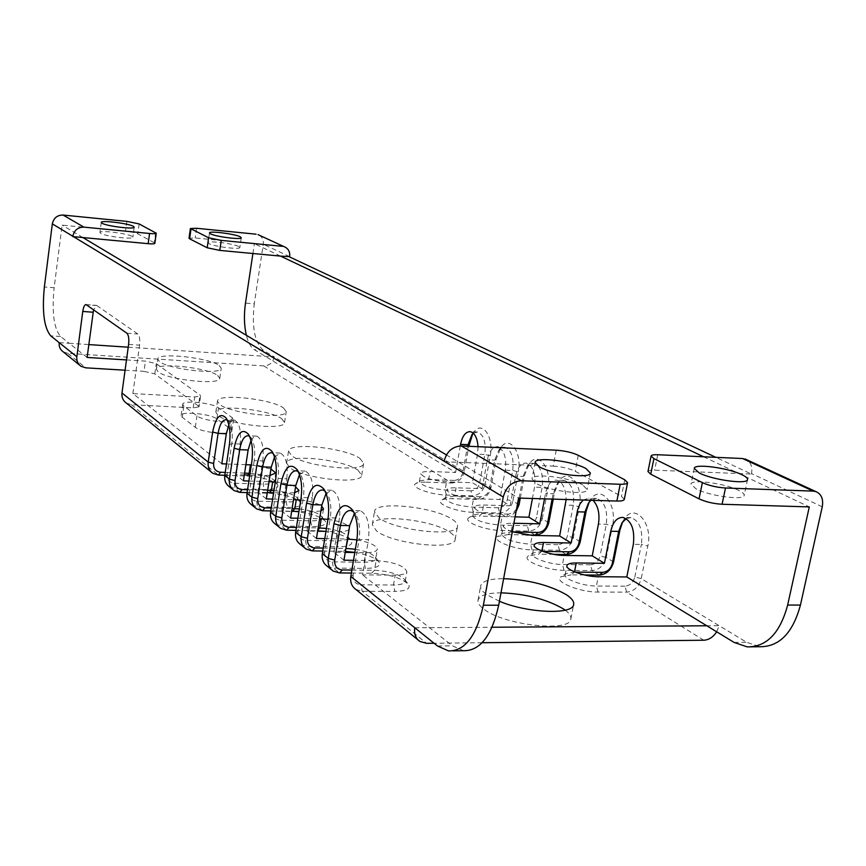 <?xml version="1.0" encoding="UTF-8"?>
<svg xmlns="http://www.w3.org/2000/svg" width="866" height="866" viewBox="0 0 866 866"><rect width="100%" height="100%" fill="white"/><g stroke="black" fill="none" stroke-linecap="round" stroke-linejoin="round"><path stroke-width="0.65" stroke-dasharray="4.33 3.25" d="M556.232 450.19L553.222 466.114L458.807 462.325L446.412 454.921M444.009 461.74L458.807 462.325L518.582 498.069M126.837 221.371L125.516 231.244L62.103 225.117L54.136 287.75L44.372 286.96M59.159 342.611L69.183 343.282L60.598 336.506C53.876 328.528 51.722 312.28 54.136 287.75M128.222 347.212L274.262 356.922L263.318 350.308C254.68 342.59 251.67 327.099 254.279 303.836L245.489 303.132M63.186 351.812L67.873 353.382L263.794 365.907C269.337 365.679 272.833 362.681 274.262 356.922L464.273 471.721L468.82 446.282M87.12 357.442L69.183 343.282L88.808 344.581M221.815 463.786L132.888 393.575L194.753 396.953L200.609 395.957L199.018 406.836L198.444 405.97L200.035 395.113L200.609 395.957M226.502 463.96L245.89 464.674M251.346 464.89L270.971 468.95M269.965 475.456L249.787 475.077M243.422 480.836L235.509 474.579L244.331 474.893M248.878 481.02L268.99 481.68M275.301 481.94C283.593 482.687 290.348 484.332 295.566 486.854M294.624 492.786L273.613 492.743M266.317 498.903L257.916 492.278L267.302 492.559M272.617 499.087L293.531 499.671M300.783 500.05C310.158 501.154 317.129 503.178 321.687 506.123M320.907 510.94L312.074 511.806L298.954 511.481M290.608 518.085L281.688 511.048L291.69 511.297M297.872 518.258L319.641 518.756M327.933 519.319C339.515 521.094 346.671 523.778 349.409 527.394M349.063 529.472C347.439 530.955 343.78 531.67 338.065 531.605L325.962 531.367M316.436 538.479L306.954 530.988L317.616 531.204M324.782 538.63L347.472 539.031M356.911 539.875C369.739 542.289 376.548 545.45 377.327 549.347C376.667 551.555 372.802 552.67 365.723 552.67L354.811 552.519M343.954 560.205L333.843 552.216L345.253 552.378M353.512 560.313L376.115 560.583C393.889 561.98 404.141 565.65 406.879 571.592C406.197 573.898 402.311 575.078 395.199 575.121L362.529 574.872L368.472 539.637L359.076 539.475C360.473 529.299 359.368 520.953 355.764 514.404L352.679 510.182M463.537 650.712L452.398 645.809L362.529 574.872M414.782 627.774L492.061 627.244M512.326 531.8C506.264 529.613 503.287 527.567 503.384 525.651C503.915 523.962 507.021 523.151 512.704 523.216L513.906 523.248M515.097 516.872L502.042 516.547C486.216 515.097 476.971 512.023 474.297 507.324C474.828 505.69 477.924 504.921 483.607 505.019L510.15 505.766L499.888 499.498L473.529 498.719C458.255 497.3 449.346 494.389 446.813 489.994C447.332 488.413 450.428 487.688 456.101 487.807L482.135 488.662L472.414 482.73L446.564 481.842C431.798 480.457 423.214 477.707 420.789 473.572C421.298 472.057 424.383 471.364 430.056 471.515L455.581 472.468L254.42 349.702C250.891 347.418 248.206 342.622 246.366 335.294M126.49 359.92L145.434 361.122L156.248 363.644L200.035 395.113M499.422 601.275L486.724 594.628C482.254 591.391 480.24 588.458 480.673 585.817C482.113 581.097 489.766 578.715 503.622 578.661M452.463 519.503C456.133 521.949 457.822 524.201 457.508 526.268C457.973 537.429 395.156 530.75 378.778 517.749L374.502 511.557C374.729 500.526 434.71 506.762 452.463 519.503M359.964 458.428L363.666 463.353C364.359 472.782 305.222 466.601 291.625 455.689L288.508 451.186C288.443 441.844 345.198 447.711 359.964 458.428M283.442 407.908L286.235 411.599C287.068 419.653 231.233 413.807 219.802 404.541L217.453 401.164C217.182 393.186 270.993 398.771 283.442 407.908M219.098 365.42L221.252 368.245C222.161 375.195 169.303 369.62 159.571 361.652L157.764 359.065C157.363 352.17 208.479 357.55 219.098 365.42M183.852 406.035L182.715 404.292C182.488 399.843 212.365 402.831 218.546 407.832L232.196 417.639L233.528 419.577C233.907 424.199 203.088 421.114 196.993 415.897L183.852 406.035L182.228 417.25L181.102 415.474C180.897 410.906 210.73 413.84 216.901 418.949L230.497 428.941L231.817 430.922C232.185 435.652 201.399 432.632 195.326 427.306L182.228 417.25M132.888 393.575L139.567 345.166C140.14 339.526 139.567 335.802 137.824 333.995L96.83 305.557L93.55 309.747M126.263 403.026L131.351 404.693L193.161 407.886L199.018 406.836M198.444 405.97L154.808 373.895L144.005 371.352L145.434 361.122M125.083 370.215L144.005 371.352M263.794 365.907L451.63 483.022L426.159 482.156L428.659 479.526L430.056 471.515M516.558 508.959L513.7 512.347L508.613 514.123L505.798 516.796L499.693 512.997L498.372 507.779C502.951 507.4 505.928 504.716 507.292 499.725L512.889 501.078C510.864 508.461 506.469 512.434 499.693 512.997L473.323 512.315C457.313 512.142 435.641 503.98 441.303 500.386C443.035 499.119 446.596 498.556 452.009 498.686L477.978 499.455C484.646 498.924 488.965 495.049 490.925 487.818L489.452 488.9C488.11 493.815 485.176 496.456 480.652 496.813L477.978 499.455L472.208 495.861L470.963 490.805C475.456 490.459 478.357 487.85 479.677 482.979L485.09 484.289C483.141 491.477 478.844 495.341 472.208 495.861L446.347 495.06C430.824 494.811 410.127 487.179 415.431 483.791C417.12 482.546 420.692 482.005 426.159 482.156M516.114 511.341L512.131 514.978L507.389 516.71L479.309 516.136L482.081 513.441L483.607 505.019M535.188 535.123L528.747 531.107L527.329 525.716C532.005 525.305 535.058 522.534 536.476 517.413L542.257 518.821C540.157 526.398 535.653 530.49 528.747 531.107L501.847 530.544C485.317 530.468 462.574 521.7 468.647 517.9C470.4 516.623 473.962 516.028 479.309 516.136M525.998 534.939L508.18 534.593L511.102 531.865L512.704 523.216M566.31 554.532L559.479 550.267L557.975 544.692C562.748 544.249 565.877 541.391 567.349 536.119L573.324 537.602C571.149 545.374 566.526 549.607 559.479 550.267L532.038 549.845C514.967 549.878 491.054 540.449 497.571 536.422L508.18 534.593M553.872 554.348L538.749 554.132L541.91 551.036M599.315 575.111L592.063 570.586L590.46 564.805C595.332 564.329 598.536 561.374 600.073 555.961L606.265 557.498C603.992 565.498 599.261 569.86 592.063 570.586L564.058 570.315C546.403 570.467 521.213 560.291 528.217 556.037L538.749 554.132M584.539 574.981L571.181 574.872L574.504 571.874M703.755 640.234L626.67 592.16L624.96 586.174C629.928 585.643 633.219 582.591 634.821 577.016L641.241 578.629C638.87 586.856 634.02 591.37 626.67 592.16L598.081 592.073C579.809 592.355 553.201 581.346 560.757 576.832L571.181 574.872M482.124 642.724L434.104 643.265M355.818 589.41L362.215 591.283L394.907 591.391L393.5 584.983L395.199 575.121M351.38 573.032L371.579 573.205C389.678 574.266 402.041 578.098 408.676 584.702C410.581 588.902 405.992 591.132 394.907 591.391M327.261 566.234L333.518 568.085L365.409 568.399L364.11 562.229L365.723 552.67M322.747 551.047L345.415 551.393M354.833 552.378C367.574 554.673 375.671 557.942 379.146 562.186C380.921 566.148 376.342 568.215 365.409 568.399M300.513 544.508L306.618 546.349L337.751 546.825L336.528 540.893L338.065 531.605M295.934 530.382L317.681 530.815M324.642 531.334C338.552 533.326 347.483 536.574 351.434 541.055C353.079 544.801 348.522 546.727 337.751 546.825M275.377 524.103L281.353 525.922L311.749 526.56L310.613 520.845L312.074 511.806M270.766 510.94L292.405 511.481C308.805 512.585 319.792 515.822 325.367 521.191C326.904 524.731 322.369 526.528 311.749 526.56M251.735 504.91L257.57 506.707L287.274 507.476L286.213 501.955L287.599 493.165M247.091 492.602L269.034 493.252C284.936 494.378 295.533 497.452 300.816 502.475C302.245 505.831 297.731 507.498 287.274 507.476M229.447 486.811L235.151 488.586L264.195 489.474L263.188 484.137L264.52 475.586M224.803 475.282L246.951 476.04C262.398 477.166 272.628 480.089 277.64 484.819C278.971 488.002 274.49 489.561 264.195 489.474M565.249 610.173C569.427 613.334 571.289 616.256 570.846 618.93C570.856 632.602 503.98 625.274 484.029 609.253C479.58 605.962 477.588 602.963 478.032 600.246C479.493 595.418 487.147 592.939 500.992 592.831M450.158 532.428C453.816 534.917 455.494 537.212 455.17 539.334C455.581 550.765 392.85 544.194 376.537 530.945L372.304 524.612C372.575 513.3 432.491 519.438 450.158 532.428M358.004 470.216L361.685 475.25C362.334 484.917 303.273 478.822 289.731 467.705L286.635 463.094C286.603 453.524 343.293 459.283 358.004 470.216M281.753 418.733L284.524 422.511C285.325 430.77 229.555 425.022 218.167 415.561L215.829 412.108C215.591 403.924 269.348 409.423 281.753 418.733M217.615 375.433L219.758 378.334C220.646 385.457 167.842 379.968 158.142 371.839L156.345 369.187C155.967 362.118 207.039 367.411 217.615 375.433M82.898 237.555L62.103 225.117M354.389 513.527L360.104 510.669C367.227 514.036 370.02 523.692 368.472 539.637M333.843 552.216L339.472 518.041L330.303 517.825C331.646 507.833 330.585 499.725 327.142 493.512L324.057 489.322M326.06 493.436L331.765 490.243C338.39 493.436 340.955 502.702 339.472 518.041M306.954 530.988L312.301 497.798L303.349 497.539C304.637 487.731 303.63 479.861 300.329 473.94L297.265 469.816M299.495 474.633L305.189 471.072C311.349 474.124 313.719 483.033 312.301 497.798M281.688 511.048L286.776 478.79L278.04 478.497C279.274 468.863 278.311 461.221 275.15 455.581L272.108 451.511M274.533 456.999L280.194 453.07C285.942 455.981 288.14 464.555 286.776 478.79M257.916 492.278L262.766 460.907L254.236 460.571C255.416 451.121 254.496 443.706 251.476 438.315L248.455 434.31M251.021 440.437L253.706 436.984L256.661 436.107C262.03 438.889 264.076 447.159 262.766 460.907M235.509 474.579L240.131 444.041L231.796 443.695L227.184 474.297C226.903 479.558 229.241 482.535 234.199 483.206L263.188 484.137C270.084 484.267 273.84 483.38 274.457 481.496L275.778 473.009M228.841 424.86L231.503 421.103L234.448 420.118C239.492 422.781 241.387 430.759 240.131 444.041M225.225 472.425L244.602 473.107M250.058 473.301C262.322 474.351 270.365 476.722 274.176 480.403L274.457 481.496M227.271 420.129L229.165 422.056C232.056 427.198 232.932 434.407 231.796 443.695L229.393 444.713M247.535 489.712L267.648 490.329M249.538 436.269L251.476 438.315M247.005 493.23L249.408 492.029L254.236 460.571L251.833 461.686M249.408 492.029C249.094 497.43 251.476 500.461 256.553 501.143L286.213 501.955C293.163 502.042 296.951 501.111 297.568 499.13L298.954 490.427M273.948 490.578C285.932 491.834 293.704 494.291 297.265 497.939L297.568 499.13M271.22 508.017L292.123 508.559M273.158 453.405L275.15 455.581M270.582 512.142L272.974 510.832L278.04 478.497L275.648 479.699M272.974 510.832C272.638 516.385 275.063 519.492 280.259 520.152L310.613 520.845C317.616 520.899 321.427 519.892 322.065 517.836L323.527 508.883M299.365 508.916C310.959 510.388 318.417 512.921 321.741 516.526L322.065 517.836M296.399 527.437L318.158 527.881M298.283 471.634L300.329 473.94M295.642 532.233L298.023 530.815L303.349 497.539L300.967 498.848M298.023 530.815C297.666 536.519 300.134 539.702 305.438 540.362L336.528 540.893C343.575 540.914 347.418 539.843 348.067 537.699L349.593 528.487M326.439 528.433C337.545 530.111 344.625 532.72 347.71 536.26L348.067 537.699M323.235 548.07L345.913 548.416M325.031 491.065L327.142 493.512M322.325 553.634L324.696 552.097L330.303 517.825L327.943 519.254M324.696 552.097C324.295 557.964 326.818 561.233 332.252 561.872L364.11 562.229C371.178 562.207 375.054 561.071 375.714 558.83L377.327 549.347M355.363 549.25C365.831 551.122 372.488 553.785 375.324 557.249L375.714 558.83M351.877 570.045L374.469 570.25C389.267 571.138 399.356 574.255 404.758 579.614L405.18 581.357C404.498 583.706 400.601 584.918 393.5 584.983L360.862 584.81L362.215 591.283L426.635 643.341M353.588 511.806L355.764 514.404M350.806 576.475L353.155 574.797L359.076 539.475L356.738 541.023M353.155 574.797C352.711 580.848 355.287 584.182 360.862 584.81M716.691 631.801L719.148 625.685L706.808 625.772M622.6 521.96L623.975 519.524C634.096 502.074 653.245 522.631 647.833 546.035L641.241 578.629L746.6 642.269L759.807 646.729M455.581 472.468L460.29 445.936M478.043 446.694L477.545 454.163L472.414 482.73M482.135 488.662L487.352 459.835C488.63 453.438 491 449.302 494.454 447.43M499.498 447.646C504.716 451.835 506.642 459.359 505.268 470.195L499.888 499.498M510.15 505.766L515.616 476.192C517.587 467.402 521.115 463.029 526.203 463.061C533.185 465.843 535.978 473.875 534.549 487.147L532.428 498.491M544.498 498.859L545.515 493.49C547.561 484.538 551.252 480.078 556.6 480.132C562.629 481.907 565.812 488.37 566.148 499.52M583.164 500.039L588.783 498.21L593.08 500.342M703.614 456.783L809.288 506.913M280.584 256.109L254.388 243.682L195.175 237.966L189.015 238.237M252.915 253.511L254.388 243.682M647.974 471.559C648.32 470.498 650.539 470.043 654.631 470.173L751.407 474.048L715.836 457.335M751.407 474.048L751.504 473.572C752.597 467.239 751.038 462.639 746.817 459.77M613.593 561.926L606.265 557.498L612.522 525.803L606.308 524.298L598.428 524.114M589.183 502.085L590.623 499.682C600.419 483.888 617.534 503.655 612.522 525.803M580.231 541.77L573.324 537.602L579.278 506.762L573.281 505.311L565.563 505.084M553.255 499.13L554.5 492.559L559.122 481.074C568.551 466.72 583.933 485.718 579.278 506.762M548.773 522.761L542.257 518.821L547.929 488.792L542.127 487.406L534.549 487.147M520.293 498.123L524.515 475.38L529.321 463.591C538.36 450.472 552.248 468.744 547.929 488.792M519.048 504.802L512.889 501.078L518.301 471.818L512.683 470.487L505.268 470.195M472.739 433.812L474.319 431.56C482.579 420.486 494.042 437.427 490.264 455.754L485.09 484.289L490.925 487.818L496.153 459.121L501.1 447.116C509.738 435.089 522.339 452.669 518.301 471.818M259.183 235.162C262.333 237.176 263.686 240.207 263.264 244.234L254.279 303.836M738.666 490.383C724.939 483.304 691.025 478.844 690.992 484.137L696.102 488.9C709.362 496.034 744.359 500.71 744.175 495.352C744.381 493.956 742.541 492.299 738.666 490.383M238.68 246.496C233.203 243.541 207.656 240.358 208.067 242.696L209.128 243.671C214.378 246.637 240.369 249.873 239.817 247.514L238.68 246.496M462.758 472.728C461.47 477.523 458.612 480.089 454.174 480.413L451.63 483.022C458.168 482.535 462.379 478.768 464.273 471.721L462.758 472.728L467.488 446.217M454.174 480.413L428.659 479.526L419.923 480.836L415.431 483.791M473.366 433.271L477.502 432.004C483.704 434.57 486.14 442.061 484.83 454.466L477.545 454.163M470.963 490.805L445.124 489.983C430.37 488.608 421.796 485.837 419.393 481.648L419.923 480.836M479.677 482.979L484.83 454.466L490.264 455.754M489.452 488.9L494.681 460.138L498.719 450.331L504.846 447.257C511.438 449.93 514.047 457.67 512.683 470.487L507.292 499.725M480.652 496.813L454.639 496.023L456.101 487.807M498.372 507.779L472.024 507.054C456.761 505.657 447.874 502.735 445.351 498.264L445.925 497.387L454.639 496.023L452.009 498.686M519.08 498.091L523.096 476.462L527.015 466.839L533.727 463.364C540.741 466.146 543.545 474.157 542.127 487.406L536.476 517.413M508.613 514.123L482.081 513.441L473.399 514.869L468.647 517.9M527.329 525.716L500.461 525.11C484.646 523.681 475.423 520.585 472.771 515.811L473.399 514.869M552.118 499.087L553.136 493.728L556.903 484.354L560.389 481.171L564.264 480.403C571.755 483.304 574.753 491.607 573.281 505.311L567.349 536.119M512.585 531.897L502.464 533.348L497.571 536.422M557.975 544.692L530.566 544.227C514.166 542.755 504.564 539.475 501.771 534.365L502.464 533.348M542.852 551.393L533.272 552.909L528.217 556.037M590.969 500.277L596.609 498.448C604.609 501.479 607.845 510.096 606.308 524.298L600.073 555.961M590.46 564.805L562.489 564.491C549.856 564.556 531.064 557.931 532.514 554.024L533.272 552.909M575.067 572.101L565.974 573.671L560.757 576.832M626.215 518.615L630.913 517.608C639.487 520.769 642.983 529.721 641.381 544.454L633.349 544.313M624.96 586.174L596.403 586.022C583.37 586.185 563.571 579.062 565.141 574.872L565.974 573.671M634.821 577.016L641.381 544.454L647.833 546.035M553.222 466.114C561.893 466.709 569.211 468.43 575.208 471.277L621.452 496.38L624.299 499.336M582.775 484.949C569.763 477.263 532.016 472.739 532.005 478.909L535.989 483.315C548.438 491.087 587.397 495.828 587.148 489.582L582.775 484.949M155.685 232.651L154.289 242.783L154.852 243.346M154.289 242.783L137.77 233.809C135.334 232.738 131.242 231.871 125.516 231.244M131.978 236.342C127.107 233.29 99.482 229.977 99.936 232.51L100.705 233.355C105.327 236.407 133.44 239.774 132.834 237.219L131.978 236.342M60.598 336.506L50.704 335.835M193.161 407.886L194.753 396.953M128.601 344.43L139.567 345.166M67.873 353.382L85.745 367.834M332.252 561.872L333.518 568.085L339.515 572.935M305.438 540.362L306.618 546.349L312.247 550.895M280.259 520.152L281.353 525.922L286.635 530.198M256.553 501.143L257.57 506.707L262.55 510.734M234.199 483.206L235.151 488.586L239.86 492.386M131.351 404.693L218.427 475.066M154.808 373.895L156.248 363.644M96.83 305.557L86.47 304.756M126.891 333.226L137.824 333.995M246.951 476.04L247.763 475.001M224.781 475.412L227.184 474.297M269.034 493.252L269.543 492.624M317.194 530.804L317.79 530.133M343.542 551.339L345.837 548.871M371.579 573.205L374.469 570.25L376.115 560.583M734.087 642.42L746.6 642.269M263.318 350.308L254.42 349.702M822.245 506.805L751.504 473.572M289.699 256.65L263.264 244.234M657.738 454.737L654.631 470.173M196.56 228.278L195.175 237.966M446.347 495.06L445.124 489.983L446.564 481.842M496.153 459.121L494.681 460.138L487.352 459.835M473.323 512.315L472.024 507.054L473.529 498.719M524.515 475.38L523.096 476.462L515.616 476.192M501.847 530.544L500.461 525.11L502.042 516.547M554.5 492.559L553.136 493.728L545.515 493.49M532.038 549.845L530.566 544.227L532.222 535.426M564.058 570.315L562.489 564.491L564.231 555.452M598.081 592.073L596.403 586.022L598.244 576.724M437.503 645.993L452.398 645.809M578.272 455.3L575.208 471.277M624.732 479.786L621.452 496.38M139.112 223.915L137.77 233.809M195.326 427.306L196.993 415.897M216.901 418.949L218.546 407.832M230.497 428.941L232.196 417.639M80.939 366.231L79.629 365.16M86.07 304.583L96.429 305.384M274.176 480.403L277.64 484.819M234.448 420.118L226.178 419.707M229.165 422.056L226.178 418.105M232.564 489.344L234.123 490.6M256.661 436.107L248.185 435.728M297.265 497.939L300.816 502.475M255.102 507.638L256.693 508.927M280.194 453.07L271.523 452.712M321.741 516.526L325.367 521.191M279.025 527.058L280.638 528.379M305.189 471.072L296.313 470.758M347.71 536.26L351.434 541.055M304.453 547.713L306.109 549.055M331.765 490.243L322.672 489.961M375.324 557.249L379.146 562.186M331.537 569.709L333.237 571.084M360.104 510.669L350.784 510.431M404.758 579.614L408.676 584.702M405.18 581.357L406.879 571.592M418.116 640.006L419.913 641.457M694.229 468.409L690.992 484.137M747.531 479.548L744.175 495.352M209.485 232.911L208.067 242.696M241.268 237.749L239.817 247.514M471.883 434.732L474.319 431.56M477.502 432.004L470.26 431.658M419.393 481.648L420.789 473.572M498.719 450.331L501.1 447.116M504.846 447.257L497.474 446.932M445.351 498.264L446.813 489.994M445.925 497.387L441.303 500.386M527.015 466.839L529.321 463.591M533.727 463.364L526.203 463.061M472.771 515.811L474.297 507.324M556.903 484.354L559.122 481.074M564.264 480.403L556.6 480.132M501.771 534.365L503.384 525.651M588.512 502.973L590.623 499.682M596.609 498.448L588.783 498.21M532.514 554.024L534.203 545.071M621.994 522.826L623.975 519.524M630.913 517.608L622.935 517.403M565.141 574.872L566.916 565.671M448.523 650.918L453.059 650.853M212.82 473.301L211.293 472.067M535.091 462.39L532.005 478.909M590.352 473.02L587.148 489.582M101.257 222.432L99.936 232.51M134.198 227.173L132.834 237.219M478.032 600.246L480.673 585.817M570.846 618.93L573.671 604.425M372.304 524.612L374.502 511.557M455.17 539.334L457.508 526.268M286.635 463.094L288.508 451.186M361.685 475.25L363.666 463.353M215.829 412.108L217.453 401.164M284.524 422.511L286.235 411.599M156.345 369.187L157.764 359.065M219.758 378.334L221.252 368.245M181.102 415.474L182.715 404.292M231.817 430.922L233.528 419.577"/><path stroke-width="1.3" d="M79.629 365.16L63.186 351.812C60.144 349.593 58.801 346.53 59.159 342.611L50.704 335.835C44.069 327.846 41.958 311.554 44.372 286.96L52.328 223.85C53.649 217.994 57.232 215.06 63.066 215.049L83.926 227.141C77.918 227.184 74.216 230.226 72.831 236.266L444.096 461.21C446.672 451.608 452.388 446.52 461.242 445.936L521.3 480.76C512.055 481.464 506.036 486.887 503.243 497.041L483.358 605.237L498.686 605.237C491.823 635.785 480.11 650.951 463.537 650.712L453.059 650.853M521.3 480.76L620.186 484.267C624.754 484.386 627.222 483.845 627.601 482.643L624.732 479.786L578.272 455.3C572.253 452.528 564.913 450.818 556.232 450.19L461.242 445.936M498.686 605.237L518.582 498.069L616.873 501.057C621.431 501.154 623.91 500.58 624.299 499.336L627.601 482.643M539.107 466.666C551.631 474.232 590.655 479.039 590.352 473.02L585.946 468.528C572.87 461.037 535.058 456.436 535.091 462.39L539.107 466.666M59.159 342.611L76.836 356.792L82.768 311.446C83.472 306.943 84.576 304.659 86.07 304.583L126.891 333.226C128.612 335.034 129.175 338.779 128.601 344.43L121.965 392.98C121.532 397.278 122.972 400.633 126.263 403.026L211.293 472.067M121.965 392.98L208.197 462.13L212.657 432.058C215.818 416.784 220.321 412.14 226.178 418.105C229.717 424.416 230.789 433.281 229.393 444.713L224.781 475.412C224.218 480.349 225.766 484.148 229.447 486.811L232.564 489.344M224.781 475.412L229.436 479.158L234.101 448.274C237.446 432.513 242.242 427.858 248.455 434.31C252.158 440.913 253.283 450.039 251.833 461.686L247.005 493.23C246.409 498.307 247.979 502.193 251.735 504.91L255.102 507.638M247.005 493.23L251.941 497.192L256.823 465.464C260.385 449.183 265.483 444.529 272.108 451.511C275.983 458.439 277.163 467.835 275.648 479.699L270.582 512.142C269.943 517.348 271.545 521.343 275.377 524.103L279.025 527.058M270.582 512.142L275.821 516.342L280.952 483.704C284.752 466.861 290.186 462.228 297.265 469.816C301.314 477.079 302.548 486.757 300.967 498.848L295.642 532.233C294.97 537.591 296.594 541.683 300.513 544.508L304.453 547.713M295.642 532.233L301.216 536.714L306.607 503.114C310.678 485.664 316.491 481.074 324.057 489.322C328.29 496.965 329.589 506.935 327.943 519.254L322.325 553.634C321.622 559.155 323.267 563.355 327.261 566.234L331.537 569.709M322.325 553.634L328.279 558.408L333.962 523.8C338.314 505.701 344.56 501.154 352.679 510.182C357.106 518.214 358.459 528.487 356.738 541.023L350.806 576.475C350.059 582.158 351.726 586.477 355.818 589.41L418.116 640.006M483.358 605.237C476.538 635.925 464.923 651.156 448.523 650.918L437.503 645.993L414.782 627.774C413.926 633.836 415.637 638.394 419.913 641.457L426.635 643.341L434.104 643.265M83.926 227.141L149.569 233.484C153.715 233.852 155.945 233.755 156.248 233.203L139.112 223.915L126.837 221.371L63.066 215.049M102.036 223.244C106.68 226.21 134.815 229.631 134.198 227.173L133.332 226.318C128.449 223.352 100.792 219.996 101.257 222.432L102.036 223.244M88.808 344.581L128.222 347.212M228.841 424.86L226.318 433.758L221.815 463.786L226.502 463.96M245.89 464.674L251.346 464.89M270.971 468.95L275.778 473.009L269.965 475.456M244.331 474.893L249.787 475.077M251.021 440.437L248.131 450.006L243.422 480.836L248.878 481.02M268.99 481.68L275.301 481.94M295.566 486.854L298.954 490.427L294.624 492.786M267.302 492.559L273.613 492.743M274.533 456.999L271.242 467.218L266.317 498.903L272.617 499.087M293.531 499.671L300.783 500.05M321.687 506.123L323.527 508.883L320.907 510.94M291.69 511.297L298.954 511.481M299.495 474.633L295.782 485.501L290.608 518.085L297.872 518.258M319.641 518.756L327.933 519.319M349.409 527.394L349.063 529.472M317.616 531.204L325.962 531.367M326.06 493.436L321.881 504.932L316.436 538.479L324.782 538.63M347.472 539.031L356.911 539.875M345.253 552.378L354.811 552.519M354.389 513.527L349.691 525.651L343.954 560.205L353.512 560.313M492.061 627.244L706.808 625.772L626.8 576.951L598.244 576.724C585.2 576.843 565.357 569.785 566.916 565.671C567.468 563.853 570.575 562.954 576.236 562.965L604.425 563.301L592.214 555.842L564.231 555.452C551.588 555.485 532.763 548.914 534.203 545.071C534.744 543.318 537.851 542.462 543.523 542.506L571.149 542.993L559.653 535.967L532.222 535.426L512.326 531.8M515.097 516.872L528.92 517.219L539.778 523.843L513.906 523.248M93.55 309.747L87.12 357.442L126.49 359.92M503.622 578.661C528.541 579.711 549.509 585.102 566.537 594.823C571.755 598.298 574.126 601.502 573.671 604.425C573.411 614.968 527.286 613.193 499.422 601.275M76.836 356.792C76.457 360.808 77.821 363.958 80.939 366.231L85.745 367.834L125.083 370.215M535.188 535.123C542.127 534.495 546.652 530.382 548.773 522.761L547.388 524.027C545.948 529.202 542.874 532.005 538.165 532.428L535.188 535.123L525.998 534.939M566.31 554.532C573.389 553.85 578.033 549.596 580.231 541.77L578.91 543.134C577.416 548.449 574.266 551.339 569.449 551.794L566.31 554.532L553.872 554.348M599.315 575.111C606.546 574.364 611.299 569.969 613.593 561.926L612.349 563.387C610.779 568.865 607.553 571.852 602.639 572.35L599.315 575.111L584.539 574.981M716.691 631.801C713.227 637.105 708.918 639.92 703.755 640.234L482.124 642.724M339.515 572.935L342.341 569.958C336.852 569.319 334.319 566.028 334.731 560.096L328.279 558.408C327.565 563.961 329.21 568.183 333.237 571.084L339.515 572.935L351.38 573.032M345.415 551.393L354.833 552.378M312.247 550.895L314.899 547.951C309.541 547.301 307.051 544.086 307.43 538.316L301.216 536.714C300.545 542.105 302.18 546.219 306.109 549.055L312.247 550.895L322.747 551.047M317.681 530.815L324.642 531.334M286.635 530.198L289.147 527.286C283.918 526.625 281.472 523.486 281.818 517.879L275.821 516.342C275.182 521.592 276.795 525.597 280.638 528.379L286.635 530.198L295.934 530.382M262.55 510.734L264.92 507.855C259.811 507.184 257.418 504.12 257.732 498.664L251.941 497.192C251.335 502.291 252.926 506.209 256.693 508.927L262.55 510.734L270.766 510.94M239.86 492.386L242.09 489.55C237.1 488.868 234.751 485.869 235.032 480.565L229.436 479.158C228.873 484.116 230.432 487.937 234.123 490.6L239.86 492.386L247.091 492.602M218.427 475.066L220.549 472.262C215.666 471.58 213.361 468.647 213.621 463.472L208.197 462.13C207.656 466.958 209.204 470.682 212.82 473.301L218.427 475.066L224.803 475.282M500.992 592.831C525.889 593.795 546.814 599.229 563.766 609.123L565.249 610.173M446.412 454.921L82.898 237.555L148.173 243.682C152.308 244.039 154.538 243.92 154.852 243.346L156.248 233.203M213.621 463.472L218.102 433.379C219.704 424.308 222.4 419.75 226.178 419.707L227.271 420.129M220.549 472.262L225.225 472.425M244.602 473.107L250.058 473.301M235.032 480.565L239.72 449.66C241.398 440.404 244.223 435.76 248.185 435.728L249.538 436.269M242.09 489.55L247.535 489.712M267.648 490.329L273.948 490.578M257.732 498.664L262.636 466.904C264.379 457.454 267.345 452.734 271.523 452.712L273.158 453.405M264.92 507.855L271.22 508.017M292.123 508.559L299.365 508.916M281.818 517.879L286.971 485.22C288.789 475.575 291.896 470.758 296.313 470.758L298.283 471.634M289.147 527.286L296.399 527.437M318.158 527.881L326.439 528.433M307.43 538.316L312.853 504.694C314.748 494.854 318.017 489.94 322.672 489.961L325.031 491.065M314.899 547.951L323.235 548.07M345.913 548.416L355.363 549.25M334.731 560.096L340.446 525.456C342.416 515.411 345.859 510.399 350.784 510.431L353.588 511.806M342.341 569.958L351.877 570.045M787.649 605.074L800.433 605.074L822.245 506.805C823.544 499.119 821.433 494.053 815.913 491.607L813.196 491.109L742.541 458.525L657.738 454.737C653.646 454.574 651.427 455.007 651.08 456.025L653.895 458.601L702.391 482.643C709.157 485.631 716.853 487.417 725.492 488.002L722.071 504.261L809.288 506.913L787.649 605.074C780.104 633.1 766.627 647.043 747.228 646.891L734.087 642.42L706.808 625.772M800.433 605.074C792.866 632.981 779.313 646.87 759.807 646.729L747.228 646.891M460.29 445.936L460.582 444.345C462.401 435.869 465.627 431.636 470.26 431.658C474.741 432.892 477.339 437.904 478.043 446.694M494.454 447.43L497.474 446.932L499.498 447.646M528.92 517.219L532.428 498.491M539.778 523.843L544.498 498.859M566.148 499.52L559.653 535.967M571.149 542.993L577.665 509.663L579.939 504.012L583.164 500.039M593.08 500.342C598.168 505.863 599.954 513.787 598.428 524.114L592.214 555.842M604.425 563.301L610.757 531.237C612.966 521.949 617.025 517.338 622.935 517.403C631.476 520.574 634.94 529.537 633.349 544.313L626.8 576.951M703.614 456.783L280.584 256.109L289.699 256.65C290.142 251.844 288.356 248.542 284.329 246.745L259.183 235.162M246.366 335.294C244.115 325.605 243.822 314.888 245.489 303.132L252.915 253.511M715.836 457.335L289.655 256.964M613.593 561.926L619.926 530.046L622.6 521.96M580.231 541.77L586.25 510.745L589.183 502.085M548.773 522.761L553.255 499.13M516.114 511.341L519.048 504.802L520.293 498.123M468.82 446.282L472.739 433.812M256.098 234.188L196.56 228.278L190.401 228.505L208.619 237.782L221.241 240.402L282.381 246.312M210.546 233.863C215.818 236.743 241.831 240.023 241.268 237.749L240.12 236.754C234.632 233.885 209.052 230.659 209.485 232.911L210.546 233.863M221.241 240.402L219.791 250.404L280.584 256.109M742.541 458.525L746.817 459.77M725.492 488.002L813.196 491.109M699.371 473.031C712.696 479.991 747.759 484.722 747.531 479.548C747.726 478.205 745.875 476.592 741.978 474.72C728.187 467.824 694.218 463.31 694.229 468.409L699.371 473.031M653.895 458.601L650.767 474.211L647.974 471.559L651.08 456.025M650.767 474.211L699.035 498.859C705.768 501.901 713.443 503.709 722.071 504.261M190.996 229.046L189.611 238.799L189.015 238.237L190.401 228.505M189.611 238.799L207.18 247.763L219.791 250.404M467.488 446.217L471.883 434.732L473.366 433.271M516.558 508.959L519.08 498.091M547.388 524.027L552.118 499.087M538.165 532.428L512.585 531.897M578.91 543.134L584.94 512.012L588.512 502.973L590.969 500.277M569.449 551.794L542.852 551.393M612.349 563.387L618.681 531.41L621.994 522.826L626.215 518.615M602.639 572.35L575.067 572.101M72.787 236.602L82.898 237.555M620.186 484.267L616.873 501.057M444.096 461.21L503.243 497.041M350.806 576.475L414.782 627.774M52.328 223.85L72.831 236.266M93.084 312.225L82.768 311.446M226.318 433.758L218.102 433.379L212.657 432.058M247.763 475.001L249.137 473.258L250.426 464.847M248.131 450.006L239.72 449.66L234.101 448.274M269.543 492.624L271.329 490.437L272.682 481.799M271.242 467.218L262.636 466.904L256.823 465.464M292.546 511.319L294.83 508.623L296.248 499.747M295.782 485.501L286.971 485.22L280.952 483.704M317.79 530.133L319.76 527.924L321.243 518.799M321.881 504.932L312.853 504.694L306.607 503.114M345.837 548.871L347.818 539.031M349.691 525.651L340.446 525.456L333.962 523.8M702.391 482.643L699.035 498.859M208.619 237.782L207.18 247.763M469.275 443.728L467.77 444.669L460.582 444.345M519.048 504.802L517.619 505.982M541.91 551.036L543.523 542.506M586.25 510.745L584.94 512.012L577.167 511.806M574.504 571.874L576.236 562.965M619.926 530.046L618.681 531.41L610.757 531.237M149.569 233.484L148.173 243.682M257.992 234.61L284.329 246.745M745.182 459.023L815.913 491.607"/></g></svg>
